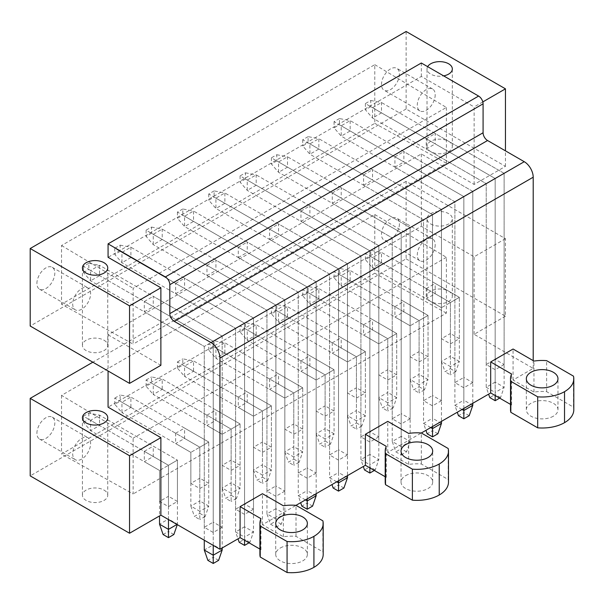 <?xml version="1.0" encoding="UTF-8"?>
<svg xmlns="http://www.w3.org/2000/svg" width="604" height="604" viewBox="0 0 604 604"><rect width="100%" height="100%" fill="white"/><g stroke="black" fill="none" stroke-linecap="round" stroke-linejoin="round"><path stroke-width="0.45" stroke-dasharray="3.02 2.27" d="M406.114 258.852L505.457 316.209L505.457 238.701L406.114 181.343L406.114 258.852L30.2 475.884M406.114 181.343L92.85 362.204M36.912 433.257A12.661 7.308 -60 0 1 42.439 420.512A12.661 7.308 -60 0 1 52.193 417.122A12.661 7.308 -60 0 1 54.813 422.921A12.661 7.308 -60 0 1 49.286 435.658A12.661 7.308 -60 0 1 39.532 439.048A12.661 7.308 -60 0 1 36.912 433.257M61.525 395.378L61.525 454.072L374.79 273.212L374.79 214.518L61.525 395.378L133.129 438.164L133.129 493.974L61.525 454.072M399.403 223.971A12.661 7.308 -60 0 1 393.876 236.715A12.661 7.308 -60 0 1 384.121 240.105A12.661 7.308 -60 0 1 381.502 234.307A12.661 7.308 -60 0 1 387.021 221.57A12.661 7.308 -60 0 1 396.775 218.18A12.661 7.308 -60 0 1 399.403 223.971M505.457 316.209L474.132 334.299L533.204 368.402L513.068 380.029L533.966 392.094A31.733 18.324 180 0 1 546.628 391.656L573.483 407.156A31.65 18.271 180 0 1 573.8 409.739M510.516 409.746A31.733 18.324 180 0 1 511.588 405.012L510.516 404.393M421.328 464L421.328 432.993L387.76 452.373L408.659 464.438A31.733 18.324 180 0 1 421.328 464L448.176 479.501A31.65 18.271 180 0 1 448.493 482.083M385.209 482.09A31.733 18.324 180 0 1 386.288 477.356L385.209 476.737M296.02 536.344L296.02 505.337L262.461 524.717L283.359 536.782A31.733 18.324 180 0 1 296.02 536.344L322.876 551.845A31.65 18.271 180 0 1 323.193 554.427M259.909 554.434A31.733 18.324 180 0 1 260.981 549.7L259.909 549.081M405.661 475.627A15.825 9.136 180 0 1 422.906 473.649A15.825 9.136 180 0 1 432.675 482.083A15.825 9.136 180 0 1 428.04 488.545A15.825 9.136 180 0 1 410.796 490.524A15.825 9.136 180 0 1 401.033 482.083A15.825 9.136 180 0 1 405.661 475.627M104.039 490.093A12.661 7.308 180 0 1 107.746 495.265A12.661 7.308 180 0 1 99.932 502.015A12.661 7.308 180 0 1 86.138 500.429A12.661 7.308 180 0 1 82.431 495.265A12.661 7.308 180 0 1 90.245 488.508A12.661 7.308 180 0 1 104.039 490.093M448.629 291.151A12.661 7.308 180 0 1 452.336 296.315A12.661 7.308 180 0 1 444.521 303.072A12.661 7.308 180 0 1 430.728 301.487A12.661 7.308 180 0 1 427.02 296.315A12.661 7.308 180 0 1 434.835 289.565A12.661 7.308 180 0 1 448.629 291.151M553.347 416.201A15.825 9.136 180 0 1 536.103 418.179A15.825 9.136 180 0 1 526.333 409.739A15.825 9.136 180 0 1 530.969 403.283A15.825 9.136 180 0 1 548.213 401.305A15.825 9.136 180 0 1 557.975 409.739A15.825 9.136 180 0 1 553.347 416.201M280.362 547.971A15.825 9.136 180 0 1 297.606 545.993A15.825 9.136 180 0 1 307.368 554.427A15.825 9.136 180 0 1 302.732 560.889A15.825 9.136 180 0 1 285.496 562.868A15.825 9.136 180 0 1 275.726 554.427A15.825 9.136 180 0 1 280.362 547.971M504.121 364.529L495.167 369.693L486.22 364.529L495.167 359.357L495.167 178.497L504.121 173.333L504.121 364.529L495.167 359.357M459.365 338.693L450.418 333.521L450.418 302.521L459.365 297.349L459.365 338.693L450.418 343.857L441.464 338.693L450.418 333.521M472.789 382.611L463.842 387.783L454.887 382.611L463.842 377.447L463.842 196.587L472.789 191.415L472.789 382.611L463.842 377.447M428.04 356.775L419.093 351.611L419.093 320.603L428.04 315.439L428.04 356.775L419.093 361.947L410.139 356.775L419.093 351.611M441.464 400.701L432.517 405.865L423.563 400.701L432.517 395.529L432.517 214.669L441.464 209.505L441.464 400.701L432.517 395.529M396.715 374.865L387.76 369.693L387.76 338.693L396.715 333.521L396.715 374.865L387.76 380.029L378.814 374.865L387.76 369.693M410.139 418.783L401.192 423.955L392.238 418.783L401.192 413.619L401.192 232.759L410.139 227.587L410.139 418.783L401.192 413.619M365.39 392.947L356.436 387.783L356.436 356.775L365.39 351.611L365.39 392.947L356.436 398.111L347.489 392.947L356.436 387.783M378.814 436.873L369.867 442.037L360.913 436.873L369.867 431.701L369.867 250.841L378.814 245.677L378.814 436.873L369.867 431.701M334.065 411.037L325.111 405.865L325.111 374.865L334.065 369.693L334.065 411.037L325.111 416.201L316.164 411.037L325.111 405.865M347.489 454.955L338.534 460.127L329.588 454.955L338.534 449.791L338.534 268.931L347.489 263.759L347.489 454.955L338.534 449.791M302.732 429.119L293.786 423.955L293.786 392.947L302.732 387.783L302.732 429.119L293.786 434.284L284.839 429.119L293.786 423.955M316.164 473.045L307.209 478.209L298.263 473.045L307.209 467.874L307.209 287.013L316.164 281.849L316.164 473.045L307.209 467.874M271.407 447.209L262.461 442.037L262.461 411.03L271.407 405.865L271.407 447.209L262.461 452.373L253.506 447.209L262.461 442.037M284.839 491.127L275.885 496.299L266.938 491.127L275.885 485.963L275.885 305.103L284.839 299.931L284.839 491.127L275.885 485.963M240.082 465.291L231.136 460.127L231.136 429.119L240.082 423.955L240.082 465.291L231.136 470.456L222.181 465.291L231.136 460.127M253.506 509.217L244.56 514.381L235.605 509.217L244.56 504.046L244.56 323.185L253.506 318.021L253.506 509.217L244.56 504.046M208.757 483.374L199.811 478.209L199.811 447.202L208.757 442.037L208.757 483.374L199.811 488.545L190.856 483.374L199.811 478.209M222.181 527.3L213.235 532.471L204.28 527.3L213.235 522.135L213.235 341.268L222.181 336.103L222.181 527.3L213.235 522.135M177.433 501.463L168.478 496.299L168.478 465.291L177.433 460.12L177.433 501.463L168.478 506.628L159.532 501.463L168.478 496.299M505.457 238.701L474.132 256.783L421.328 226.296L108.071 407.156M430.728 223.971A12.661 7.308 0 0 0 444.521 225.556A12.661 7.308 0 0 0 452.336 218.807A12.661 7.308 0 0 0 448.629 213.635A12.661 7.308 0 0 0 434.835 212.057A12.661 7.308 0 0 0 427.02 218.807A12.661 7.308 0 0 0 430.728 223.971M90.615 443.585A12.661 7.308 120 0 0 87.995 437.794A12.661 7.308 120 0 0 78.241 441.184A12.661 7.308 120 0 0 72.714 453.921A12.661 7.308 120 0 0 75.334 459.719A12.661 7.308 120 0 0 85.088 456.33A12.661 7.308 120 0 0 90.615 443.585M374.79 214.518L446.386 257.304L446.386 313.114L133.129 493.974M446.386 313.114L374.79 273.212M446.386 257.304L133.129 438.164M435.197 244.643A12.661 7.308 -60 0 1 429.678 257.38A12.661 7.308 -60 0 1 419.923 260.769A12.661 7.308 -60 0 1 417.296 254.979A12.661 7.308 -60 0 1 422.823 242.242A12.661 7.308 -60 0 1 432.577 238.852A12.661 7.308 -60 0 1 435.197 244.643M474.132 334.299L474.132 256.783M406.114 31.484L406.114 108.999L505.457 166.357L474.132 184.439L421.328 153.952L108.071 334.812L108.071 370.984M108.071 334.812L160.875 365.299M474.132 184.439L474.132 106.931L421.328 76.444L108.071 257.304M421.328 63.005L421.328 76.444M533.204 368.402L533.204 360.648M421.328 153.952L421.328 226.296M387.76 452.373L387.76 421.365M513.068 380.029L513.068 349.021M262.461 524.717L262.461 493.71M533.966 392.094L533.966 361.086M546.628 391.656L546.628 360.648M573.483 407.156L573.483 376.156M511.588 405.012L511.588 374.012M408.659 464.438L408.659 433.43M448.176 479.501L448.176 448.5M386.288 477.356L386.288 446.348M283.359 536.782L283.359 505.774M322.876 551.845L322.876 520.837M260.981 549.7L260.981 518.693M486.22 364.529L486.22 183.669L504.121 173.333L435.197 133.544L435.197 143.88L495.167 178.497L426.25 138.709L426.25 149.045L486.22 183.669L495.167 178.497L495.167 369.693M435.197 293.733L450.418 302.521L459.365 297.349L435.197 283.397L435.197 293.733L426.25 298.904L441.464 307.685L450.418 302.521L426.25 288.569L426.25 298.904M441.464 338.693L441.464 307.685L450.418 302.521L450.418 343.857M454.887 382.611L454.887 201.751L472.789 191.415L403.872 151.627L403.872 161.963L463.842 196.587L394.925 156.798L394.925 167.127L454.887 201.751L463.842 196.587L463.842 387.783M403.872 311.823L419.093 320.603L428.04 315.439L403.872 301.487L403.872 311.823L394.925 316.987L410.139 325.775L419.093 320.603L394.925 306.651L394.925 316.987M410.139 356.775L410.139 325.775L419.093 320.603L419.093 361.947M423.563 400.701L423.563 219.841L441.464 209.505L372.547 169.716L372.547 180.045L432.517 214.669L363.6 174.881L363.6 185.217L423.563 219.841L432.517 214.669L432.517 405.865M372.547 329.905L387.76 338.693L396.715 333.521L372.547 319.569L372.547 329.905L363.6 335.069L378.814 343.857L387.76 338.693L363.6 324.741L363.6 335.069M378.814 374.865L378.814 343.857L387.76 338.693L387.76 380.029M392.238 418.783L392.238 237.923L410.139 227.587L341.222 187.799L341.222 198.135L401.192 232.759L332.276 192.97L332.276 203.299L392.238 237.923L401.192 232.759L401.192 423.955M341.222 347.995L356.436 356.775L365.39 351.611L341.222 337.659L341.222 347.995L332.276 353.159L347.489 361.939L356.436 356.775L332.276 342.823L332.276 353.159M347.489 392.947L347.489 361.939L356.436 356.775L356.436 398.111M360.913 436.873L360.913 256.013L378.814 245.677L309.897 205.888L309.897 216.217L369.867 250.841L300.943 211.053L300.943 221.389L360.913 256.013L369.867 250.841L369.867 442.037M309.897 366.077L325.111 374.865L334.065 369.693L309.897 355.741L309.897 366.077L300.943 371.241L316.164 380.029L325.111 374.865L300.943 360.913L300.943 371.241M316.164 411.037L316.164 380.029L325.111 374.865L325.111 416.201M329.588 454.955L329.588 274.095L347.489 263.759L278.572 223.971L278.572 234.307L338.534 268.931L269.618 229.135L269.618 239.471L329.588 274.095L338.534 268.931L338.534 460.127M278.572 384.159L293.786 392.947L302.732 387.783L278.572 373.831L278.572 384.159L269.618 389.331L284.839 398.111L293.786 392.947L269.618 378.995L269.618 389.331M284.839 429.119L284.839 398.111L293.786 392.947L293.786 434.284M298.263 473.045L298.263 292.177L316.164 281.849L247.247 242.061L247.247 252.389L307.209 287.013L238.293 247.225L238.293 257.561L298.263 292.177L307.209 287.013L307.209 478.209M247.247 402.249L262.461 411.03L271.407 405.865L247.247 391.913L247.247 402.249L238.293 407.413L253.506 416.201L262.461 411.03L238.293 397.085L238.293 407.413M253.506 447.209L253.506 416.201L262.461 411.03L262.461 452.373M266.938 491.127L266.938 310.267L284.839 299.931L215.915 260.143L215.915 270.479L275.885 305.103L206.968 265.307L206.968 275.643L266.938 310.267L275.885 305.103L275.885 496.299M215.915 420.331L231.136 429.119L240.082 423.955L215.915 410.003L215.915 420.331L206.968 425.503L222.181 434.284L231.136 429.119L206.968 415.167L206.968 425.503M222.181 465.291L222.181 434.284L231.136 429.119L231.136 470.456M235.605 509.217L235.605 328.349L253.506 318.021L184.59 278.233L184.59 288.561L244.56 323.185L175.643 283.397L175.643 293.733L235.605 328.349L244.56 323.185L244.56 514.381M184.59 438.421L199.811 447.202L208.757 442.037L184.59 428.085L184.59 438.421L175.643 443.585L190.856 452.373L199.811 447.202L175.643 433.249L175.643 443.585M190.856 483.374L190.856 452.373L199.811 447.202L199.811 488.545M204.28 527.3L204.28 346.439L222.181 336.103L153.265 296.315L153.265 306.651L213.235 341.268L144.318 301.479L144.318 311.815L204.28 346.439L213.235 341.268L213.235 532.471M153.265 456.503L168.478 465.291L177.433 460.12L153.265 446.175L153.265 456.503L144.318 461.675L159.532 470.456L168.478 465.291L144.318 451.339L144.318 461.675M159.532 501.463L159.532 470.456L168.478 465.291L168.478 506.628M426.25 288.569L435.197 283.397M394.925 306.651L403.872 301.487M363.6 324.741L372.547 319.569M332.276 342.823L341.222 337.659M300.943 360.913L309.897 355.741M269.618 378.995L278.572 373.831M238.293 397.085L247.247 391.913M206.968 415.167L215.915 410.003M175.643 433.249L184.59 428.085M144.318 451.339L153.265 446.175M482.815 101.917L474.132 106.931M427.655 66.659A12.661 7.308 0 0 0 427.02 68.947A12.661 7.308 0 0 0 430.728 74.118A12.661 7.308 0 0 0 443.638 75.885M406.114 108.999L30.2 326.032M104.039 340.241A12.661 7.308 180 0 1 107.746 345.405A12.661 7.308 180 0 1 99.932 352.155A12.661 7.308 180 0 1 86.138 350.577A12.661 7.308 180 0 1 82.431 345.405A12.661 7.308 180 0 1 90.245 338.655A12.661 7.308 180 0 1 104.039 340.241M448.629 141.291A12.661 7.308 180 0 1 452.336 146.462A12.661 7.308 180 0 1 444.521 153.212A12.661 7.308 180 0 1 430.728 151.627A12.661 7.308 180 0 1 427.02 146.462A12.661 7.308 180 0 1 434.835 139.713A12.661 7.308 180 0 1 448.629 141.291M505.457 166.357L505.457 150.849M426.25 149.045L435.197 143.88M374.79 64.666L446.386 107.444L133.129 288.304L133.129 344.114L61.525 304.22L374.79 123.359L374.79 64.666L61.525 245.526L61.525 304.22M446.386 107.444L446.386 163.254L133.129 344.114M394.925 156.798L403.872 151.627M394.925 167.127L403.872 161.963M363.6 174.881L372.547 169.716M363.6 185.217L372.547 180.045M332.276 192.97L341.222 187.799M332.276 203.299L341.222 198.135M300.943 211.053L309.897 205.888M300.943 221.389L309.897 216.217M269.618 229.135L278.572 223.971M269.618 239.471L278.572 234.307M238.293 247.225L247.247 242.061M238.293 257.561L247.247 252.389M206.968 265.307L215.915 260.143M206.968 275.643L215.915 270.479M175.643 283.397L184.59 278.233M175.643 293.733L184.59 288.561M144.318 301.479L153.265 296.315M144.318 311.815L153.265 306.651M426.25 138.709L435.197 133.544M399.403 74.118A12.661 7.308 -60 0 1 393.876 86.855A12.661 7.308 -60 0 1 384.121 90.245A12.661 7.308 -60 0 1 381.502 84.454A12.661 7.308 -60 0 1 387.021 71.71A12.661 7.308 -60 0 1 396.775 68.32A12.661 7.308 -60 0 1 399.403 74.118M36.912 283.397A12.661 7.308 -60 0 1 42.439 270.66A12.661 7.308 -60 0 1 52.193 267.27A12.661 7.308 -60 0 1 54.813 273.061A12.661 7.308 -60 0 1 49.286 285.798A12.661 7.308 -60 0 1 39.532 289.188A12.661 7.308 -60 0 1 36.912 283.397M61.525 245.526L133.129 288.304M446.386 163.254L374.79 123.359M435.197 94.783A12.661 7.308 -60 0 1 429.678 107.527A12.661 7.308 -60 0 1 419.923 110.917A12.661 7.308 -60 0 1 417.296 105.119A12.661 7.308 -60 0 1 422.823 92.382A12.661 7.308 -60 0 1 432.577 88.992A12.661 7.308 -60 0 1 435.197 94.783M90.615 293.733A12.661 7.308 120 0 0 87.995 287.934A12.661 7.308 120 0 0 78.241 291.324A12.661 7.308 120 0 0 72.714 304.069A12.661 7.308 120 0 0 75.334 309.86A12.661 7.308 120 0 0 85.088 306.47A12.661 7.308 120 0 0 90.615 293.733M370.758 100.468L381.502 102.537L381.502 112.873L372.547 118.037L372.547 107.708L381.502 102.537L504.121 173.333L504.121 387.262L495.167 392.434L495.167 178.497L365.39 103.571L370.758 100.468L370.758 106.674L495.167 178.497L495.167 382.098L486.22 387.262L486.22 183.669L372.547 118.037L365.39 109.769L370.758 106.674M495.167 395.529L495.167 392.434L486.22 387.262L488.606 394.155M499.644 398.119L500.535 397.598L504.121 387.262L495.167 382.098L495.167 394.495L489.799 397.598M365.39 103.571L365.39 109.769M500.535 397.598L495.167 394.495M381.502 262.732L450.418 302.521L450.418 356.262L441.464 361.426L441.464 307.685L372.547 267.897L381.502 262.732L370.758 256.526L365.39 259.629L372.547 267.897L372.547 257.561L450.418 302.521L450.418 366.598L441.464 361.426L445.042 371.762L450.418 368.659L450.418 356.262L459.365 361.426L459.365 297.349L381.502 252.397L381.502 262.732M450.418 368.659L455.786 371.762L459.365 361.426L450.418 366.598L450.418 374.865L445.042 371.762M365.39 259.629L365.39 253.431L372.547 257.561L381.502 252.397L370.758 250.328L370.758 256.526M365.39 253.431L370.758 250.328M455.786 371.762L450.418 374.865M463.842 408.447L463.842 196.587L341.222 125.791L350.169 120.626L472.789 191.415L472.789 403.283M339.433 118.558L334.065 121.653L341.222 125.791L341.222 136.127L350.169 130.955L350.169 120.626L339.433 118.558L339.433 124.756L463.842 196.587L463.842 400.18L454.887 405.352L454.887 201.751L341.222 136.127L334.065 127.859L339.433 124.756M462.052 409.482L454.887 405.352L457.281 412.238M472.789 405.352L463.842 400.18L463.842 412.585L458.474 415.688M334.065 121.653L334.065 127.859M469.21 415.688L463.842 412.585M350.169 280.815L419.093 320.603L419.093 374.344L410.139 379.516L410.139 325.775L341.222 285.979L350.169 280.815L339.433 274.616L334.065 277.712L341.222 285.979L341.222 275.651L419.093 320.603L419.093 384.68L410.139 379.516L413.717 389.844L419.093 386.749L419.093 374.344L428.04 379.516L428.04 315.439L350.169 270.479L350.169 280.815M419.093 386.749L424.461 389.844L428.04 379.516L419.093 384.68L419.093 392.947L413.717 389.844M334.065 277.712L334.065 271.513L341.222 275.651L350.169 270.479L339.433 268.41L339.433 274.616M334.065 271.513L339.433 268.41M424.461 389.844L419.093 392.947M432.517 426.537L432.517 214.669L309.897 143.873L318.844 138.709L441.464 209.505L441.464 421.365M308.108 136.64L302.732 139.743L309.897 143.873L309.897 154.209L318.844 149.045L318.844 138.709L308.108 136.64L308.108 142.846L432.517 214.669L432.517 418.27L423.563 423.434L423.563 219.841L309.897 154.209L302.732 145.942L308.108 142.846M430.728 427.572L423.563 423.434L425.948 430.327M441.464 423.434L432.517 418.27L432.517 430.667L427.141 433.77M302.732 139.743L302.732 145.942M437.885 433.77L432.517 430.667M318.844 298.904L387.76 338.693L387.76 392.434L378.814 397.598L378.814 343.857L309.897 304.069L318.844 298.904L308.108 292.698L302.732 295.801L309.897 304.069L309.897 293.733L387.76 338.693L387.76 402.77L378.814 397.598L382.392 407.934L387.76 404.831L387.76 392.434L396.715 397.598L396.715 333.521L318.844 288.569L318.844 298.904M387.76 404.831L393.136 407.934L396.715 397.598L387.76 402.77L387.76 411.037L382.392 407.934M302.732 295.801L302.732 289.603L309.897 293.733L318.844 288.569L308.108 286.5L308.108 292.698M302.732 289.603L308.108 286.5M393.136 407.934L387.76 411.037M276.783 154.73L287.519 156.798L287.519 167.127L278.572 172.299L278.572 161.963L287.519 156.798L410.139 227.587L410.139 441.524L401.192 446.688L401.192 232.759L271.407 157.825L276.783 154.73L276.783 160.928L401.192 232.759L401.192 436.352L392.238 441.524L392.238 237.923L278.572 172.299L271.407 164.031L276.783 160.928M401.192 446.688L392.238 441.524L395.816 451.86L401.192 454.955L401.192 446.688M401.192 454.955L406.56 451.86L410.139 441.524L401.192 436.352L401.192 448.757L395.816 451.86M271.407 157.825L271.407 164.031M406.56 451.86L401.192 448.757M287.519 316.987L356.436 356.775L356.436 410.516L347.489 415.688L347.489 361.939L278.572 322.151L287.519 316.987L276.783 310.788L271.407 313.884L278.572 322.151L278.572 311.823L356.436 356.775L356.436 420.852L347.489 415.688L351.067 426.016L356.436 422.921L356.436 410.516L365.39 415.688L365.39 351.611L287.519 306.651L287.519 316.987M356.436 422.921L361.811 426.016L365.39 415.688L356.436 420.852L356.436 429.119L351.067 426.016M271.407 313.884L271.407 307.685L278.572 311.823L287.519 306.651L276.783 304.582L276.783 310.788M271.407 307.685L276.783 304.582M361.811 426.016L356.436 429.119M245.451 172.812L256.194 174.881L256.194 185.217L247.247 190.381L247.247 180.045L256.194 174.881L378.814 245.677L378.814 459.606L369.867 464.778L369.867 250.841L240.082 175.915L245.451 172.812L245.451 179.018L369.867 250.841L369.867 454.442L360.913 459.606L360.913 256.013L247.247 190.381L240.082 182.114L245.451 179.018M369.867 467.874L369.867 464.778L360.913 459.606L363.298 466.499M374.337 470.456L375.235 469.942L378.814 459.606L369.867 454.442L369.867 466.839L364.491 469.942M240.082 175.915L240.082 182.114M375.235 469.942L369.867 466.839M256.194 335.069L325.111 374.865L325.111 428.606L316.164 433.77L316.164 380.029L247.247 340.241L256.194 335.069L245.451 328.87L240.082 331.974L247.247 340.241L247.247 329.905L325.111 374.865L325.111 438.934L316.164 433.77L319.743 444.106L325.111 441.003L325.111 428.606L334.065 433.77L334.065 369.693L256.194 324.741L256.194 335.069M325.111 441.003L330.479 444.106L334.065 433.77L325.111 438.934L325.111 447.209L319.743 444.106M240.082 331.974L240.082 325.767L247.247 329.905L256.194 324.741L245.451 322.672L245.451 328.87M240.082 325.767L245.451 322.672M330.479 444.106L325.111 447.209M338.534 480.792L338.534 268.931L215.915 198.135L224.869 192.97L347.489 263.759L347.489 475.627M214.126 190.902L208.757 193.997L215.915 198.135L215.915 208.471L224.869 203.299L224.869 192.97L214.126 190.902L214.126 197.1L338.534 268.931L338.534 472.524L329.588 477.696L329.588 274.095L215.915 208.471L208.757 200.203L214.126 197.1M336.745 481.826L329.588 477.696L331.974 484.582M347.489 477.696L338.534 472.524L338.534 484.929L333.166 488.032M208.757 193.997L208.757 200.203M343.91 488.032L338.534 484.929M224.869 353.159L293.786 392.947L293.786 446.688L284.839 451.86L284.839 398.111L215.915 358.323L224.869 353.159L214.126 346.96L208.757 350.056L215.915 358.323L215.915 347.995L293.786 392.947L293.786 457.024L284.839 451.86L288.418 462.188L293.786 459.093L293.786 446.688L302.732 451.86L302.732 387.783L224.869 342.823L224.869 353.159M293.786 459.093L299.154 462.188L302.732 451.86L293.786 457.024L293.786 465.291L288.418 462.188M208.757 350.056L208.757 343.857L215.915 347.995L224.869 342.823L214.126 340.754L214.126 346.96M208.757 343.857L214.126 340.754M299.154 462.188L293.786 465.291M307.209 498.881L307.209 287.013L184.59 216.217L193.544 211.053L316.164 281.849L316.164 493.71M182.801 208.984L177.433 212.087L184.59 216.217L184.59 226.553L193.544 221.389L193.544 211.053L182.801 208.984L182.801 215.19L307.209 287.013L307.209 490.614L298.263 495.778L298.263 292.177L184.59 226.553L177.433 218.286L182.801 215.19M305.42 499.916L298.263 495.778L300.649 502.671M316.164 495.778L307.209 490.614L307.209 503.011L301.841 506.114M177.433 212.087L177.433 218.286M312.585 506.114L307.209 503.011M193.544 371.241L262.461 411.03L262.461 464.778L253.506 469.942L253.506 416.201L184.59 376.413L193.544 371.241L182.801 365.043L177.433 368.146L184.59 376.413L184.59 366.077L262.461 411.03L262.461 475.106L253.506 469.942L257.093 480.278L262.461 477.175L262.461 464.778L271.407 469.942L271.407 405.865L193.544 360.913L193.544 371.241M262.461 477.175L267.829 480.278L271.407 469.942L262.461 475.106L262.461 483.381L257.093 480.278M177.433 368.146L177.433 361.939L184.59 366.077L193.544 360.913L182.801 358.844L182.801 365.043M177.433 361.939L182.801 358.844M267.829 480.278L262.461 483.381M151.476 227.074L162.219 229.135L162.219 239.471L153.265 244.643L153.265 234.307L162.219 229.135L284.839 299.931L284.839 513.868L275.885 519.032L275.885 305.103L146.108 230.169L151.476 227.074L151.476 233.272L275.885 305.103L275.885 508.696L266.938 513.868L266.938 310.267L153.265 244.643L146.108 236.375L151.476 233.272M275.885 519.032L266.938 513.868L270.517 524.197L275.885 527.3L275.885 519.032M275.885 527.3L281.253 524.197L284.839 513.868L275.885 508.696L275.885 521.101L270.517 524.197M146.108 230.169L146.108 236.375M281.253 524.197L275.885 521.101M162.219 389.331L231.136 429.119L231.136 482.86L222.181 488.032L222.181 434.284L153.265 394.495L162.219 389.331L151.476 383.132L146.108 386.228L153.265 394.495L153.265 384.159L231.136 429.119L231.136 493.196L222.181 488.032L225.76 498.36L231.136 495.265L231.136 482.86L240.082 488.032L240.082 423.955L162.219 378.995L162.219 389.331M231.136 495.265L236.504 498.36L240.082 488.032L231.136 493.196L231.136 501.463L225.76 498.36M146.108 386.228L146.108 380.029L153.265 384.159L162.219 378.995L151.476 376.926L151.476 383.132M146.108 380.029L151.476 376.926M236.504 498.36L231.136 501.463M120.151 245.156L130.894 247.225L130.894 257.561L121.94 262.725L121.94 252.389L130.894 247.225L253.506 318.021L253.506 531.95L244.56 537.122L244.56 323.185L114.783 248.259L120.151 245.156L120.151 251.362L244.56 323.185L244.56 526.786L235.605 531.95L235.605 328.349L121.94 262.725L114.783 254.458L120.151 251.362M244.56 540.218L244.56 537.122L235.605 531.95L237.999 538.844M249.037 542.8L249.928 542.286L253.506 531.95L244.56 526.786L244.56 539.183L239.192 542.286M114.783 248.259L114.783 254.458M249.928 542.286L244.56 539.183M130.894 407.413L199.811 447.202L199.811 500.95L190.856 506.114L190.856 452.373L121.94 412.585L130.894 407.413L120.151 401.215L114.783 404.318L121.94 412.585L121.94 402.249L199.811 447.202L199.811 511.278L190.856 506.114L194.435 516.45L199.811 513.347L199.811 500.95L208.757 506.114L208.757 442.037L130.894 397.085L130.894 407.413M199.811 513.347L205.179 516.45L208.757 506.114L199.811 511.278L199.811 519.553L194.435 516.45M114.783 404.318L114.783 398.111L121.94 402.249L130.894 397.085L120.151 395.016L120.151 401.215M114.783 398.111L120.151 395.016M205.179 516.45L199.811 519.553M213.235 545.389L213.235 341.268L90.615 270.479L99.562 265.307L222.181 336.103L222.181 547.971M88.826 263.246L83.458 266.341L90.615 270.479L90.615 280.815L99.562 275.643L99.562 265.307L88.826 263.246L88.826 269.444L213.235 341.268L213.235 544.868L204.28 550.04M83.458 266.341L83.458 272.547L90.615 280.815L204.28 346.439L204.28 540.218M222.181 550.04L213.235 544.868L213.235 557.273L207.867 560.369M83.458 272.547L88.826 269.444M218.603 560.369L213.235 557.273M168.478 519.546L168.478 465.291L90.615 420.331L90.615 430.667L99.562 425.503L168.478 465.291L168.478 519.032L159.532 524.197M83.458 422.4L88.826 419.304L99.562 425.503L99.562 415.167L90.615 420.331L83.458 416.201L83.458 422.4L90.615 430.667L159.532 470.456L159.532 515.929M177.282 524.627L177.433 524.197L168.478 519.032L168.478 531.437L163.11 534.532M83.458 416.201L88.826 413.098L99.562 415.167L177.433 460.12L177.433 524.197L176.987 524.461M173.854 534.532L168.478 531.437M88.826 413.098L88.826 419.304M52.193 417.122L87.995 437.794M39.532 439.048L75.334 459.719M419.923 260.769L384.121 240.105M432.577 238.852L396.775 218.18M432.675 482.083L432.675 451.082M401.033 482.083L401.033 451.082M107.746 417.749L107.746 495.265M82.431 417.749L82.431 495.265M452.336 296.315L452.336 218.807M427.02 296.315L427.02 218.807M526.333 409.739L526.333 378.738M557.975 409.739L557.975 378.738M307.368 554.427L307.368 523.426M275.726 554.427L275.726 523.426M107.746 267.897L107.746 345.405M82.431 267.897L82.431 345.405M452.336 146.462L452.336 68.947M427.02 146.462L427.02 68.947M419.923 110.917L384.121 90.245M432.577 88.992L396.775 68.32M52.193 267.27L87.995 287.934M39.532 289.188L75.334 309.86"/><path stroke-width="0.91" d="M30.2 398.376L30.2 475.884L129.55 533.241L129.55 455.733L30.2 398.376L92.85 362.204M129.55 533.241L160.875 515.159L219.947 549.263L219.947 358.066L533.204 177.206A12.661 7.308 60 0 0 524.257 161.706L487.556 140.521A6.327 3.654 60 0 1 483.087 132.767L483.087 103.828A6.327 3.654 60 0 0 478.61 96.074L421.328 63.005L108.071 243.865L108.071 257.304L160.875 287.791L129.55 305.873L30.2 248.516L30.2 326.032L129.55 383.389L129.55 305.873M537.681 427.828L537.681 396.82A31.65 18.271 0 0 0 564.529 391.656A31.65 18.271 0 0 0 573.8 378.738L573.8 409.739A31.65 18.271 180 0 1 564.529 422.664A31.65 18.271 180 0 1 537.681 427.828L510.833 412.328A31.733 18.324 180 0 1 510.516 409.746L510.516 378.738A31.733 18.324 0 0 0 510.833 381.32L510.833 412.328M510.516 404.393L490.69 392.947L421.328 432.993A31.733 18.324 0 0 0 408.659 433.43L387.76 421.365L365.39 434.284L365.39 465.291L296.02 505.337A31.733 18.324 0 0 0 283.359 505.774L262.461 493.71L240.082 506.628L240.082 537.635L219.947 549.263M412.373 500.172L412.373 469.165A31.65 18.271 0 0 0 439.229 464A31.65 18.271 0 0 0 448.493 451.082L448.493 482.083A31.65 18.271 180 0 1 439.229 495.001A31.65 18.271 180 0 1 412.373 500.172L385.526 484.672A31.733 18.324 180 0 1 385.209 482.09L385.209 451.082A31.733 18.324 0 0 0 385.526 453.664L385.526 484.672M385.209 476.737L365.39 465.291M287.074 572.516L287.074 541.509A31.65 18.271 0 0 0 313.921 536.344A31.65 18.271 0 0 0 323.193 523.426L323.193 554.427A31.65 18.271 180 0 1 313.921 567.345A31.65 18.271 180 0 1 287.074 572.516L260.226 557.016A31.733 18.324 180 0 1 259.909 554.434L259.909 523.426A31.733 18.324 0 0 0 260.226 526.009L260.226 557.016M259.909 549.081L240.082 537.635M160.875 515.159L160.875 437.643L129.55 455.733M160.875 437.643L108.071 407.156L108.071 370.984M86.138 422.921A12.661 7.308 0 0 0 99.932 424.499A12.661 7.308 0 0 0 107.746 417.749A12.661 7.308 0 0 0 104.039 412.585A12.661 7.308 0 0 0 90.245 410.999A12.661 7.308 0 0 0 82.431 417.749A12.661 7.308 0 0 0 86.138 422.921M108.071 243.865L165.353 276.934A6.327 3.654 60 0 1 169.822 284.688L169.822 313.627A6.327 3.654 60 0 0 174.299 321.373L210.992 342.566A12.661 7.308 60 0 1 219.947 358.066M129.55 383.389L160.875 365.299L160.875 287.791M533.204 360.648L533.204 177.206M490.69 392.947L490.69 361.939L513.068 349.021L533.966 361.086A31.733 18.324 0 0 1 546.628 360.648L573.483 376.156A31.65 18.271 0 0 1 573.8 378.738M537.681 396.82L510.833 381.32M490.69 361.939L511.588 374.012A31.733 18.324 0 0 0 510.516 378.738M421.328 432.993L448.176 448.5A31.65 18.271 0 0 1 448.493 451.082M412.373 469.165L385.526 453.664M365.39 434.284L386.288 446.348A31.733 18.324 0 0 0 385.209 451.082M296.02 505.337L322.876 520.837A31.65 18.271 0 0 1 323.193 523.426M287.074 541.509L260.226 526.009M240.082 506.628L260.981 518.693A31.733 18.324 0 0 0 259.909 523.426M428.04 457.538A15.825 9.136 0 0 0 432.675 451.082A15.825 9.136 0 0 0 422.906 442.641A15.825 9.136 0 0 0 405.661 444.619A15.825 9.136 0 0 0 401.033 451.082A15.825 9.136 0 0 0 410.796 459.523A15.825 9.136 0 0 0 428.04 457.538M530.969 372.275A15.825 9.136 0 0 0 526.333 378.738A15.825 9.136 0 0 0 536.103 387.179A15.825 9.136 0 0 0 553.347 385.193A15.825 9.136 0 0 0 557.975 378.738A15.825 9.136 0 0 0 548.213 370.297A15.825 9.136 0 0 0 530.969 372.275M302.732 529.882A15.825 9.136 0 0 0 307.368 523.426A15.825 9.136 0 0 0 297.606 514.986A15.825 9.136 0 0 0 280.362 516.964A15.825 9.136 0 0 0 275.726 523.426A15.825 9.136 0 0 0 285.496 531.867A15.825 9.136 0 0 0 302.732 529.882M505.457 150.849L505.457 88.841L482.815 101.917M505.457 88.841L406.114 31.484L30.2 248.516M86.138 273.061A12.661 7.308 0 0 0 99.932 274.646A12.661 7.308 0 0 0 107.746 267.897A12.661 7.308 0 0 0 104.039 262.725A12.661 7.308 0 0 0 90.245 261.139A12.661 7.308 0 0 0 82.431 267.897A12.661 7.308 0 0 0 86.138 273.061M443.638 75.885A12.661 7.308 0 0 0 452.336 68.947A12.661 7.308 0 0 0 448.629 63.782A12.661 7.308 0 0 0 427.655 66.659M499.644 398.119L495.167 400.701L495.167 395.529M495.167 400.701L489.799 397.598L488.606 394.155M462.052 409.482L463.842 410.516L463.842 418.783L469.21 415.688L472.789 405.352L463.842 410.516L463.842 408.447M472.789 405.352L472.789 403.283M463.842 418.783L458.474 415.688L457.281 412.238M430.728 427.572L432.517 428.606L432.517 436.873L437.885 433.77L441.464 423.434L432.517 428.606L432.517 426.537M441.464 423.434L441.464 421.365M432.517 436.873L427.141 433.77L425.948 430.327M374.337 470.456L369.867 473.045L369.867 467.874M369.867 473.045L364.491 469.942L363.298 466.499M336.745 481.826L338.534 482.86L338.534 491.127L343.91 488.032L347.489 477.696L338.534 482.86L338.534 480.792M347.489 477.696L347.489 475.627M338.534 491.127L333.166 488.032L331.974 484.582M305.42 499.916L307.209 500.95L307.209 509.217L312.585 506.114L316.164 495.778L307.209 500.95L307.209 498.881M316.164 495.778L316.164 493.71M307.209 509.217L301.841 506.114L300.649 502.671M249.037 542.8L244.56 545.389L244.56 540.218M244.56 545.389L239.192 542.286L237.999 538.844M213.235 563.472L207.867 560.369L204.28 550.04L213.235 555.204L213.235 563.472L218.603 560.369L222.181 550.04L213.235 555.204L213.235 545.389M204.28 550.04L204.28 540.218M222.181 550.04L222.181 547.971M176.987 524.461L168.478 529.368L159.532 524.197L159.532 515.929M177.282 524.627L173.854 534.532L168.478 537.635L168.478 519.546M168.478 537.635L163.11 534.532L159.532 524.197M564.529 422.664L564.529 391.656M439.229 495.001L439.229 464M313.921 567.345L313.921 536.344M210.992 342.566L524.257 161.706M174.299 321.373L487.556 140.521M169.822 313.627L483.087 132.767M169.822 284.688L483.087 103.828M165.353 276.934L478.61 96.074"/></g></svg>
